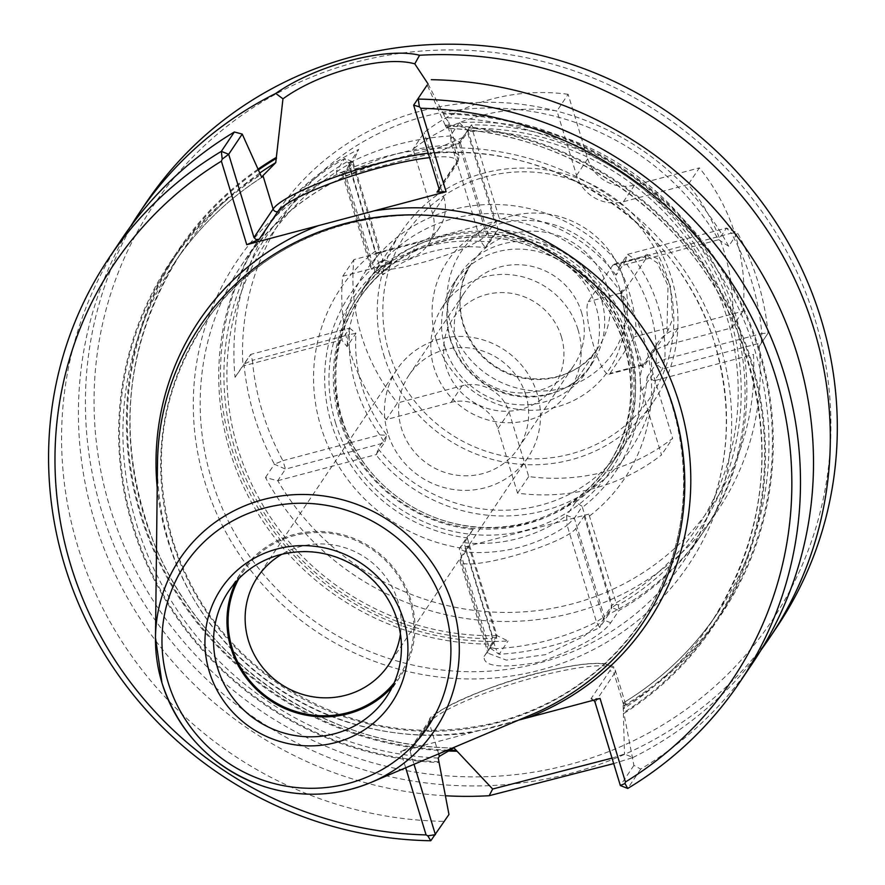 <?xml version="1.0" encoding="UTF-8"?>
<svg xmlns="http://www.w3.org/2000/svg" width="885" height="885" viewBox="0 0 885 885"><rect width="100%" height="100%" fill="white"/><g stroke="black" fill="none" stroke-linecap="round" stroke-linejoin="round"><path stroke-width="0.66" stroke-dasharray="4.42 3.32" d="M577.971 329.474A76.021 73.333 33.9 0 1 569.11 390.96A76.021 73.333 33.9 0 1 465.123 409.467A76.021 73.333 33.9 0 1 442.898 306.21A76.021 73.333 33.9 0 1 516.53 275.523A76.021 73.333 33.9 0 1 577.971 329.474M561.344 336.621A60.811 58.664 33.9 0 1 490.069 409.213A60.811 58.664 33.9 0 1 459.901 309.894A60.811 58.664 33.9 0 1 561.344 336.621M497.945 428.661L509.107 412.045A38.011 36.661 -146.1 0 0 462.235 385.76L397.465 402.963L386.302 419.578L451.073 402.387A38.011 36.661 33.9 0 1 497.945 428.661L517.548 493.166A197.643 190.662 -146.1 0 0 661.493 454.956L641.89 390.451A38.011 36.661 33.9 0 1 646.327 359.708A38.011 36.661 33.9 0 1 666.991 345.062L731.762 327.859A197.643 190.662 -146.1 0 0 688.209 184.511L623.438 201.714A38.011 36.661 33.9 0 1 576.566 175.429L556.964 110.924A197.643 190.662 -146.1 0 0 413.029 149.145L432.621 213.65A38.011 36.661 33.9 0 1 428.196 244.393A38.011 36.661 33.9 0 1 407.52 259.039L342.749 276.231A197.643 190.662 -146.1 0 0 386.302 419.578M666.991 345.062L678.153 328.435L742.924 311.243A197.643 190.662 -146.1 0 0 699.371 167.896L688.209 184.511M742.924 311.243L731.762 327.859M509.107 412.045L528.71 476.55A197.643 190.662 -146.1 0 0 672.655 438.329L661.493 454.956M528.71 476.55L517.548 493.166M576.566 175.429L587.728 158.802L568.126 94.297L556.964 110.924M568.126 94.297A197.643 190.662 -146.1 0 0 424.18 132.518L413.029 149.145M587.728 158.802A38.011 36.661 -146.1 0 0 634.6 185.087L699.371 167.896M678.153 328.435A38.011 36.661 -146.1 0 0 657.489 343.081A38.011 36.661 -146.1 0 0 653.053 373.824L672.655 438.329M407.52 259.039L418.682 242.413L353.911 259.615A197.643 190.662 -146.1 0 0 397.465 402.963M418.682 242.413A38.011 36.661 -146.1 0 0 439.347 227.766A38.011 36.661 -146.1 0 0 443.783 197.023L424.18 132.518M353.911 259.615L342.749 276.231M759.12 346.444L768.047 333.147A266.053 256.661 -146.1 0 0 737.603 232.954L731.331 233.175A258.453 249.327 -146.1 0 1 761.819 333.512L768.047 333.147L759.12 346.444A266.053 256.661 33.9 0 1 717.945 510.202A266.053 256.661 33.9 0 1 265.478 477.513L277.68 480.754L285.501 469.094L282.912 460.676L379.875 434.922L386.966 435.287L378.028 448.573A152.032 146.667 33.9 0 0 623.283 446.637A152.032 146.667 33.9 0 0 647.09 377.143L654.435 380.838L662.356 369.034L664.856 359.266A159.632 154.001 -146.1 0 0 634.368 258.918L731.331 233.175L726.508 228.076L737.603 232.954L728.676 246.251A266.053 256.661 -146.1 0 0 276.197 213.562A266.053 256.661 -146.1 0 0 235.034 377.32L242.944 366.025L341.721 339.94L349.652 328.136L250.665 354.42L252.424 360.328L349.387 334.585L349.652 328.136L355.98 333.324L347.053 346.621L341.721 339.94M753.522 354.409L753.445 354.409A258.453 249.327 33.9 0 1 572.23 603.913A258.453 249.327 33.9 0 1 277.779 480.699L277.68 480.754M728.676 246.251L718.675 239.735L726.508 228.076L627.52 254.36L619.589 266.164L718.598 239.735A258.453 249.327 -146.1 0 0 424.147 116.532A258.453 249.327 -146.1 0 0 242.944 366.025M235.034 377.32L243.961 364.023A266.053 256.661 -146.1 0 0 274.405 464.216L282.912 460.676A258.453 249.327 -146.1 0 1 252.424 360.328L243.961 364.023L250.665 354.42L242.833 366.069M460.344 142.894L490.29 241.472L498.222 229.669L468.165 131.245L460.344 142.894L450.376 135.969L451.56 144.941L460.344 142.894M468.165 131.245L459.304 122.672A266.053 256.661 -146.1 0 1 708.819 254.847A266.053 256.661 -146.1 0 1 704.56 530.148A266.053 256.661 -146.1 0 1 608.67 614.267L612.099 605.052A258.453 249.327 -146.1 0 0 727.26 318.523A258.453 249.327 -146.1 0 0 468.176 131.356M459.304 122.672L450.376 135.969A266.053 256.661 33.9 0 0 349.763 162.674L345.183 173.471L353.015 161.811L383.072 260.245L375.14 272.049L345.183 173.471L350.803 171.69L349.763 162.674L358.69 149.377L353.015 161.811M383.072 260.245L391.79 261.44L382.862 274.737A152.032 146.667 33.9 0 1 485.234 247.557L490.29 241.472L480.898 241.505L451.56 144.941A258.453 249.327 33.9 0 0 350.803 171.69L380.141 268.255A159.632 154.001 33.9 0 1 480.898 241.505L485.234 247.557L494.162 234.259L498.222 229.669M391.79 261.44A152.032 146.667 33.9 0 0 357.463 297.072A152.032 146.667 33.9 0 0 333.667 366.567A152.032 146.667 33.9 0 0 473.198 529.396L464.271 542.693L466.373 552.063L459.215 548.766L464.271 542.693A152.032 146.667 33.9 0 0 566.643 515.512L567.13 525.314A159.632 154.001 33.9 0 1 466.373 552.063L495.711 648.628L489.162 647.355L459.215 548.766L467.147 536.963L467.269 537.936A159.632 154.001 33.9 0 1 331.433 423.616A159.632 154.001 33.9 0 1 382.707 259.615M467.269 537.936L496.95 635.618L508.056 640.983A266.053 256.661 33.9 0 1 221.637 397.254A266.053 256.661 33.9 0 1 262.812 233.507A266.053 256.661 33.9 0 1 358.69 149.377M496.95 635.618A258.453 249.327 33.9 0 1 237.866 448.463A258.453 249.327 33.9 0 1 353.026 161.933M473.198 529.396L467.147 536.963M375.14 272.049L382.862 274.737L380.141 268.255L375.14 272.049M265.478 477.513L274.405 464.216L285.501 469.094L384.488 442.81L386.966 435.287A152.032 146.667 -146.1 0 1 355.98 333.324L349.387 334.585A159.632 154.001 -146.1 0 0 379.875 434.922L384.488 442.81L375.871 454.658A159.632 154.001 33.9 0 0 543.921 510.733A159.632 154.001 33.9 0 0 655.354 380.462L654.435 380.838M376.567 454.613L378.028 448.573M496.994 635.695L489.162 647.355L499.129 654.281L495.711 648.628A258.453 249.327 33.9 0 0 596.468 621.878L599.742 627.565A266.053 256.661 33.9 0 1 499.129 654.281L508.056 640.983M497.857 229.038A159.632 154.001 -146.1 0 1 633.704 343.358A159.632 154.001 -146.1 0 1 582.418 507.37L582.297 506.386L575.571 502.215L566.643 515.512L574.365 518.201L604.311 616.779L612.143 605.119M608.67 614.267L599.742 627.565L604.311 616.779L596.468 621.878L567.13 525.314L574.365 518.201L582.297 506.386M619.589 266.164L616.115 275.191L625.042 261.894L634.368 258.918L627.52 254.36L625.042 261.894A152.032 146.667 -146.1 0 1 656.017 363.846L662.356 369.034L761.343 342.749L761.819 333.512L664.856 359.266L656.017 363.846L647.09 377.143M616.115 275.191A152.032 146.667 -146.1 0 0 370.859 277.127A152.032 146.667 -146.1 0 0 347.053 346.621M575.571 502.215A152.032 146.667 -146.1 0 0 609.898 466.583A152.032 146.667 -146.1 0 0 494.162 234.259M620.507 265.777A159.632 154.001 -146.1 0 0 452.456 209.701A159.632 154.001 -146.1 0 0 341.035 339.984M655.354 380.462L753.445 354.409M277.779 480.699L375.871 454.658M582.418 507.37L612.099 605.052M612.033 758.124L624.489 754.02L632.952 757.527L613.692 763.6M438.661 753.876L429.247 722.912A97.682 16.616 163.1 0 1 526.52 679.636A97.682 16.616 163.1 0 1 615.197 669.967A97.682 16.616 163.1 0 1 614.212 673.806L624.367 707.215L625.529 703.973L623.073 703.044L624.489 754.02M632.952 757.527A380.085 366.655 -146.1 0 0 761.222 649.723M428.041 83.898L443.075 113.158A326.963 315.414 -146.1 0 1 759.418 349.995A326.963 315.414 -146.1 0 1 623.471 706.927M753.08 662.422A380.085 366.655 -146.1 0 1 640.74 769.076L633.914 765.381L623.914 713.476A326.963 315.414 -146.1 0 0 751.608 361.633A326.963 315.414 -146.1 0 0 445.144 125.062L446.759 128.248A323.069 311.664 33.9 0 1 724.262 303.754A323.069 311.664 33.9 0 1 710.699 623.272L717.624 612.962C692.756 649.8 661.206 679.835 622.996 703.066L623.073 703.044A323.069 311.664 -146.1 0 0 717.624 612.962A323.069 311.664 -146.1 0 0 729.163 289.727A323.069 311.664 -146.1 0 0 445.221 117.661L443.075 113.158M629.18 341.278A152.032 146.667 33.9 0 1 611.458 464.26A152.032 146.667 33.9 0 1 429.192 515.247A152.032 146.667 33.9 0 1 380.793 482.745A152.032 146.667 33.9 0 1 341.3 417.72A152.032 146.667 33.9 0 1 359.033 294.738A152.032 146.667 33.9 0 1 506.308 233.386A152.032 146.667 33.9 0 1 629.18 341.278M383.659 354.642A152.032 146.667 -146.1 0 0 506.541 462.545A152.032 146.667 -146.1 0 0 653.816 401.182A152.032 146.667 -146.1 0 0 609.367 194.667A152.032 146.667 -146.1 0 0 401.392 231.671A152.032 146.667 -146.1 0 0 383.659 354.642M667.81 330.857L667.013 328.169L668.009 285.767L657.323 262.989L646.548 255.555L645.231 256.506L645.773 258.929L646.039 254.117L657.212 258.453L670.52 286.541L672.611 319.076L667.81 330.857L643.251 367.419L631.425 330.846L621.502 290.678L625.429 289.229L620.352 293.72L629.965 331.167L640.674 365.372L641.492 365.594L647.2 360.903M645.773 258.929L625.429 289.229M612.862 265.091L588.315 301.663A38.011 7.644 75.1 0 0 592.696 342.65A38.011 7.644 75.1 0 0 608.957 374.233A38.011 7.644 75.1 0 0 610.086 373.337L634.645 336.765A38.011 7.644 75.1 0 0 630.264 295.778A38.011 7.644 75.1 0 0 614.002 264.195A38.011 7.644 75.1 0 0 612.862 265.091L644.944 257.059L646.039 254.117M400.451 633.848A78.876 76.088 -146.1 0 0 365.571 557.705A78.876 76.088 -146.1 0 0 281.895 554.242M448.96 814.488L430.785 840.75M445.144 125.062L427.201 84.982M445.221 117.661L448.728 122.053L447.932 126.5L446.637 128.325C571.821 132.562 691.804 216.891 738.013 333.125C777.196 435.851 768.091 532.571 710.699 623.272A323.069 311.664 33.9 0 1 623.195 708.962L623.914 713.476M257.966 169.212A326.963 315.414 -146.1 0 0 142.109 520.126A326.963 315.414 -146.1 0 0 446.56 750.934M260.179 174.179A326.963 315.414 -146.1 0 0 132.496 526.011A326.963 315.414 -146.1 0 0 438.949 762.582M815.129 319.773A372.474 359.332 33.9 0 1 378.559 764.375A372.474 359.332 33.9 0 1 193.738 156.081A372.474 359.332 33.9 0 1 815.129 319.773M157.486 463.364A266.551 257.137 -146.1 0 0 168.769 541.974A266.551 257.137 -146.1 0 0 531.631 714.615M625.529 703.973L615.197 669.967C615.717 667.157 611.657 665 603.017 663.496C590.815 662.633 572.44 665.066 547.903 670.808C490.168 682.855 425.032 715.312 429.701 719.837A3.805 3.662 33.9 0 0 429.247 722.912L410.109 751.42L410.751 748.057L413.173 746.055L400.706 751.409L518.621 720.113M600.063 698.475L590.948 698.851L593.78 700.146M525.867 395.152A65.733 63.41 -146.1 0 0 472.745 348.502A65.733 63.41 -146.1 0 0 409.069 375.03A65.733 63.41 -146.1 0 0 401.403 428.207A65.733 63.41 -146.1 0 0 454.525 474.858A65.733 63.41 -146.1 0 0 518.201 448.33A65.733 63.41 -146.1 0 0 525.867 395.152M387.796 433.23A78.876 76.088 33.9 0 1 396.989 369.432A78.876 76.088 33.9 0 1 473.398 337.605A78.876 76.088 33.9 0 1 537.151 393.582A78.876 76.088 33.9 0 1 527.958 457.379A78.876 76.088 33.9 0 1 451.549 489.217A78.876 76.088 33.9 0 1 387.796 433.23M581.5 312.305A65.733 63.41 33.9 0 1 573.845 365.472A65.733 63.41 33.9 0 1 510.169 392A65.733 63.41 33.9 0 1 457.036 345.349A65.733 63.41 33.9 0 1 464.702 292.183A65.733 63.41 33.9 0 1 528.378 265.655A65.733 63.41 33.9 0 1 581.5 312.305M444.945 347.042A79.816 76.995 -146.1 0 0 509.461 403.693A79.816 76.995 -146.1 0 0 586.777 371.479A79.816 76.995 -146.1 0 0 563.435 263.055A79.816 76.995 -146.1 0 0 454.248 282.481A79.816 76.995 -146.1 0 0 444.945 347.042M465.532 546.841L588.802 514.119L584.111 516.132L575.847 528.433A60.811 10.343 163.1 0 1 515.302 555.371A60.811 10.343 163.1 0 1 460.089 561.4A60.811 10.343 163.1 0 1 460.698 558.999L468.962 546.709L465.532 546.841L465.886 548.755L492.757 637.178L491.662 638.66L492.381 644.103L484.117 656.393C483.044 666.859 501.729 668.728 540.16 662.002C578.148 648.451 601.656 635.386 610.694 622.797L618.947 610.495A266.053 256.661 -146.1 0 0 702.767 532.814A266.053 256.661 -146.1 0 0 710.555 263.531A266.053 256.661 -146.1 0 0 471.406 124.873L462.955 137.44L439.756 147.341L336.499 173.615L336.577 170.783L343.623 173.659L342.915 175.717L343.469 176.259L398.593 161.535L437.544 152.187L458.585 143.337L471.406 124.873L473.464 128.325L472.38 129.796L467.037 130.792L494.826 222.268L499.516 220.254L499.24 218.219L472.38 129.796M584.111 516.132L611.911 607.608L603.647 619.909L583.912 636.337L545.481 654.657L506.386 660.121L487.989 653.207L488.498 650.486L496.75 638.185L468.962 546.709M348.59 162.663L375.45 251.086L376.247 252.988L379.676 252.844L351.887 161.358L348.59 162.663L346.82 161.944L344.84 158.481L336.577 170.783M473.464 128.325A261.495 252.258 -146.1 0 1 730.136 317.759A261.495 252.258 -146.1 0 1 618.305 605.03L618.947 610.495L611.911 607.608L616.546 604.311L588.802 514.119M379.676 252.844L371.423 265.146A60.811 10.343 -16.9 0 0 370.804 267.536A60.811 10.343 -16.9 0 0 426.017 261.517A60.811 10.343 -16.9 0 0 486.573 234.569L494.826 222.268M702.767 532.814L684.238 560.404C726.707 494.328 737.028 422.665 715.202 345.438C681.14 224.569 550.713 138.215 426.172 154.112C347.971 163.979 286.74 200.519 242.49 263.752A266.053 256.661 33.9 0 1 500.224 156.368A266.053 256.661 33.9 0 1 715.257 345.194A266.053 256.661 33.9 0 1 684.238 560.404A266.053 256.661 33.9 0 1 473.851 671.693A266.053 256.661 33.9 0 1 234.702 533.035A266.053 256.661 33.9 0 1 242.49 263.752L261.02 236.162A266.053 256.661 -146.1 0 1 344.84 158.481L351.887 161.358L343.623 173.659L371.423 265.146M492.757 637.178L496.75 638.185L492.381 644.103A266.053 256.661 -146.1 0 1 253.232 505.435A266.053 256.661 -146.1 0 1 261.02 236.162M389.068 352.319A147.087 141.899 -146.1 0 0 634.445 416.968A147.087 141.899 -146.1 0 0 561.466 176.746A147.087 141.899 -146.1 0 0 389.068 352.319M375.45 251.086A170.86 164.82 -146.1 0 0 320.801 426.437A170.86 164.82 -146.1 0 0 465.886 548.755M346.82 161.944A261.495 252.258 -146.1 0 0 234.99 449.226A261.495 252.258 -146.1 0 0 491.662 638.66M618.305 605.03L616.546 604.311M589.675 515.889A170.86 164.82 -146.1 0 0 590.085 515.579A170.86 164.82 -146.1 0 0 644.258 340.294A170.86 164.82 -146.1 0 0 499.24 218.219M499.516 220.254L376.247 252.988M342.218 419.003A149.753 144.465 -146.1 0 0 381.114 483.055A149.753 144.465 -146.1 0 0 428.794 515.07A149.753 144.465 -146.1 0 0 608.316 464.846A149.753 144.465 -146.1 0 0 564.53 261.429A149.753 144.465 -146.1 0 0 359.675 297.88A149.753 144.465 -146.1 0 0 342.218 419.003M776.897 626.967A380.085 366.655 33.9 0 1 256.949 719.461A380.085 366.655 33.9 0 1 145.826 203.174M394.201 682.833A93.876 90.569 -146.1 0 0 371.434 548.977A93.876 90.569 -146.1 0 0 238.917 578.558M392.442 686.66A95.016 91.664 -146.1 0 0 399.832 677.136A95.016 91.664 -146.1 0 0 372.054 548.058A95.016 91.664 -146.1 0 0 242.059 571.19A95.016 91.664 -146.1 0 0 236.041 581.633M130.692 226.294A380.085 366.655 -146.1 0 0 445.354 795.759M122.008 238.64A380.085 366.655 -146.1 0 0 108.755 619.5A380.085 366.655 -146.1 0 0 443.805 821.357M640.74 769.076L627.719 788.458M633.914 765.381L620.363 785.559M410.109 751.42L414.025 764.286M405.695 767.804L400.706 751.409M624.367 707.215L623.195 708.962M451.073 402.387L462.235 385.76M623.615 279.118A91.221 88.002 33.9 0 1 516.707 387.995A91.221 88.002 33.9 0 1 471.44 239.027A91.221 88.002 33.9 0 1 623.615 279.118M606.999 286.264A76.021 73.333 33.9 0 1 598.127 347.75A76.021 73.333 33.9 0 1 494.14 366.246A76.021 73.333 33.9 0 1 471.915 262.989A76.021 73.333 33.9 0 1 545.558 232.312A76.021 73.333 33.9 0 1 606.999 286.264M432.621 213.65L443.783 197.023M641.89 390.451L653.053 373.824M623.438 201.714L634.6 185.087M448.728 122.053L459.061 156.07A97.682 16.616 -16.9 0 1 458.076 159.908L447.932 126.5M438.938 188.416L458.076 159.908A3.805 3.662 33.9 0 1 457.633 162.984L459.061 156.07A97.682 16.616 -16.9 0 0 428.229 153.149M258.32 169.997A326.111 314.595 -146.1 0 0 143.193 520.745A326.111 314.595 -146.1 0 0 448.186 750.17M438.695 761.742A326.111 314.595 33.9 0 1 133.303 525.801A326.111 314.595 33.9 0 1 260.433 175.02M720.125 344.995A272.137 262.524 33.9 0 1 401.159 669.823A272.137 262.524 33.9 0 1 266.131 225.398A272.137 262.524 33.9 0 1 720.125 344.995M171.911 539.728A264.449 255.112 -146.1 0 0 558.656 697.822A264.449 255.112 -146.1 0 0 603.968 293.665C692.999 378.216 709.781 523.135 641.968 620.108C605.794 672.677 556.3 707.026 493.476 723.167C412.51 741.11 337.639 725.412 268.885 676.096C221.936 640.286 189.777 594.62 172.398 539.098C150.483 461.339 161.236 389.422 204.667 323.357C269.339 225.343 408.671 187.133 519.772 237.125A264.449 255.112 -146.1 0 0 245.643 277.237A264.449 255.112 -146.1 0 0 171.911 539.728M445.398 125.902A326.111 314.595 33.9 0 1 750.801 361.843A326.111 314.595 33.9 0 1 623.659 712.624M410.751 748.057L429.701 719.837A3.805 3.662 33.9 0 1 431.758 718.377L413.173 746.055M431.758 718.377A93.876 15.974 163.1 0 1 534.429 674.248A93.876 15.974 163.1 0 1 609.533 671.184L590.948 698.851M667.013 328.18L634.645 336.765M642.455 364.742L610.086 373.337M484.117 656.393L488.498 650.486L460.698 558.999M610.694 622.797L603.647 619.909L575.847 528.433M463.154 137.175L458.773 143.082L486.573 234.569M450.188 339.232A79.816 76.995 -146.1 0 0 514.705 395.883A79.816 76.995 -146.1 0 0 592.021 363.669A79.816 76.995 -146.1 0 0 568.69 255.245A79.816 76.995 -146.1 0 0 459.503 274.671A79.816 76.995 -146.1 0 0 450.188 339.232M436.205 339.807A97.306 93.865 -146.1 0 0 598.525 382.563A97.306 93.865 -146.1 0 0 550.249 223.662A97.306 93.865 -146.1 0 0 436.205 339.807M620.684 293.068L588.315 301.663M335.537 422.93A154.952 149.476 -146.1 0 0 579.741 503.775A154.952 149.476 -146.1 0 0 612.287 308.279A154.952 149.476 -146.1 0 0 418.937 244.271A154.952 149.476 -146.1 0 0 335.537 422.93M341.123 420.629A149.753 144.465 -146.1 0 0 462.158 526.918A149.753 144.465 -146.1 0 0 607.221 466.472A149.753 144.465 -146.1 0 0 563.435 263.055A149.753 144.465 -146.1 0 0 358.58 299.506A149.753 144.465 -146.1 0 0 341.123 420.629M399.832 677.136L386.435 697.081A95.016 91.664 -146.1 0 0 358.657 568.004A95.016 91.664 -146.1 0 0 228.673 591.136L242.059 571.19M438.695 191.193L457.633 162.984A3.805 3.662 33.9 0 1 455.576 164.444L439.082 189.014M455.576 164.444A93.876 15.974 -16.9 0 0 429.59 157.63M595.074 702.314L614.212 673.806A3.805 3.662 -146.1 0 0 609.533 671.184M623.217 706.086A326.111 314.595 -146.1 0 0 758.611 350.217A326.111 314.595 -146.1 0 0 443.33 113.999M259.692 173.084A323.069 311.664 -146.1 0 0 181.215 252.745A323.069 311.664 -146.1 0 0 169.666 575.98A323.069 311.664 -146.1 0 0 453.618 748.035M438.23 758.069A323.069 311.664 33.9 0 1 160.727 582.562A323.069 311.664 33.9 0 1 174.29 263.044A323.069 311.664 33.9 0 1 261.683 177.431M157.209 487.757A270.323 260.787 -146.1 0 0 167.464 539.529A270.323 260.787 -146.1 0 0 472.479 732.349M569.11 390.96L598.127 347.75C583.049 374.72 535.248 392.52 494.007 365.505C453.95 337.063 452.998 286.696 471.915 262.989L442.898 306.21M428.196 244.393L439.347 227.766M646.327 359.708L657.489 343.081M609.898 466.583L623.283 446.637M357.463 297.072L370.859 277.127M704.56 530.148L717.945 510.202M262.812 233.507L276.197 213.562M611.458 464.26L653.816 401.182M359.033 294.738L401.392 231.671M396.989 369.432L257.668 576.909M527.958 457.379L388.626 664.845M518.201 448.33L573.845 365.472M409.069 375.03L464.702 292.183M460.089 561.4L487.989 653.207M370.804 267.536L342.915 175.717M586.777 371.479L592.021 363.669C576.223 391.933 526.055 410.64 482.723 382.265C466.837 371.202 456.052 356.622 450.365 338.546C443.872 315.48 446.914 294.185 459.503 274.671L454.248 282.481M608.957 374.233L641.492 365.594M343.469 176.248L336.499 173.615M458.596 143.337L462.966 137.44M643.251 367.419L640.674 365.372M621.502 290.678L620.363 293.72M614.002 264.195L646.548 255.555M608.316 464.846L607.221 466.472C657.986 392.807 621.126 287.835 548.523 254.393C483.752 218.927 396.845 239.658 358.58 299.506L359.675 297.88M454.038 747.969C325.78 747.206 200.928 661.814 153.78 542.605C114.74 439.956 123.878 343.336 181.215 252.745L174.29 263.044C197.51 228.618 226.671 200.076 261.75 177.409"/><path stroke-width="1.33" d="M613.692 763.6L489.151 795.715L492.668 789.022L612.033 758.124M761.222 649.723A380.085 366.655 -146.1 0 0 769.895 637.377A380.085 366.655 -146.1 0 0 775.99 244.094A380.085 366.655 -146.1 0 0 419.578 55.257L414.788 63.842L428.041 83.898M453.994 747.969L492.657 789.022M453.618 748.035L439.402 756.321L438.23 758.069L448.96 814.488L430.785 840.75L427.787 835.838L435.409 834.666L414.025 764.286M281.895 554.242A78.876 76.088 -146.1 0 0 257.668 576.909A78.876 76.088 -146.1 0 0 248.475 640.707A78.876 76.088 -146.1 0 0 312.228 696.683A78.876 76.088 -146.1 0 0 388.626 664.845A78.876 76.088 -146.1 0 0 400.451 633.848M518.621 720.113L600.063 698.475L625.441 781.997L624.954 783.49L627.719 788.458A380.085 366.655 -146.1 0 0 740.059 681.815A380.085 366.655 -146.1 0 0 753.323 300.944A380.085 366.655 -146.1 0 0 418.262 99.087L419.368 106.82L420.74 108.236L446.106 191.746L246.749 244.68L221.383 161.17A372.474 359.332 -146.1 0 0 70.756 565.216A372.474 359.332 -146.1 0 0 426.083 834.92L405.695 767.804M625.441 781.997A372.474 359.332 -146.1 0 0 776.056 377.95A372.474 359.332 -146.1 0 0 420.74 108.236M427.201 84.982L413.649 105.16L427.201 84.982M740.059 681.815L753.08 662.422A380.085 366.655 -146.1 0 0 766.344 281.563A380.085 366.655 -146.1 0 0 431.283 79.694M428.229 153.149A97.682 16.616 -16.9 0 0 334.22 177.354A97.682 16.616 -16.9 0 0 273.122 209.015L262.967 175.617L275.755 162.663A323.069 311.664 -146.1 0 0 259.692 173.084M414.788 63.842C384.024 55.102 319.463 72.249 282.968 98.832L275.755 162.663M276.253 157.453A326.963 315.414 -146.1 0 0 257.966 169.212M446.56 750.934A326.963 315.414 -146.1 0 0 456.649 751.21M221.383 161.17L222.201 159.167L221.339 151.368L234.359 131.987L242.236 134.089L261.75 177.409M531.631 714.615A266.551 257.137 -146.1 0 0 604.256 293.942A266.551 257.137 -146.1 0 0 519.395 236.959A266.551 257.137 -146.1 0 0 157.486 463.364L155.483 637.665A153.581 148.16 -146.1 0 0 161.988 682.954A153.581 148.16 -146.1 0 0 371.058 782.428A153.581 148.16 -146.1 0 0 453.197 607.088A153.581 148.16 -146.1 0 0 286.707 495.279A153.581 148.16 -146.1 0 0 155.483 637.665L161.988 683.032C178.958 733.776 212.898 768.246 263.807 786.455C300.446 798.005 336.2 796.666 371.058 782.428L531.631 714.615M282.968 98.832L275.777 93.434A380.085 366.655 -146.1 0 0 138.834 213.595L145.826 203.174A380.085 366.655 33.9 0 1 282.769 83.024A380.085 366.655 33.9 0 1 821.203 319.529A380.085 366.655 33.9 0 1 776.897 626.967L769.895 637.377M238.917 578.558A93.876 90.569 -146.1 0 0 232.058 647.754A93.876 90.569 -146.1 0 0 303.953 713.609A93.876 90.569 -146.1 0 0 394.201 682.833M236.041 581.633A95.016 91.664 -146.1 0 0 230.985 648.041A95.016 91.664 -146.1 0 0 301.685 714.228A95.016 91.664 -146.1 0 0 392.442 686.66M275.777 93.434C316.299 65.103 385.794 46.761 419.578 55.257M138.834 213.595A380.085 366.655 -146.1 0 0 130.692 226.294M445.354 795.759A380.085 366.655 -146.1 0 0 489.151 795.715M427.787 835.838L426.083 834.92M242.236 134.089L228.684 154.278L221.339 151.368A380.085 366.655 -146.1 0 0 108.988 258.022A380.085 366.655 -146.1 0 0 95.735 638.893A380.085 366.655 -146.1 0 0 430.785 840.75M234.359 131.987A380.085 366.655 -146.1 0 0 122.008 238.64L108.988 258.022M419.368 106.82L413.649 105.16L438.938 188.416L438.695 191.193L436.991 192.122L446.106 191.746M246.749 244.68L259.228 239.326L255.964 239.536L253.973 237.523L273.122 209.015A3.805 3.662 -146.1 0 0 277.801 211.648A93.876 15.974 -16.9 0 1 338.291 180.595A93.876 15.974 -16.9 0 1 429.59 157.63M593.78 700.146L595.074 702.314L620.363 785.559L624.954 783.49M620.363 785.559L627.719 788.458M222.201 159.167L228.684 154.278L253.973 237.523M262.967 175.617L261.794 177.354A323.069 311.664 33.9 0 0 261.683 177.431M438.661 753.876L439.402 756.321M276.507 158.293A326.111 314.595 -146.1 0 0 258.32 169.997M448.186 750.17A326.111 314.595 -146.1 0 0 456.394 750.38M528.29 717.536A270.323 260.787 -146.1 0 0 679.348 403.626A270.323 260.787 -146.1 0 0 374.333 210.807M604.256 293.942L603.968 293.665A264.449 255.112 -146.1 0 0 519.772 237.125L519.395 236.959M168.15 682.479A146.058 140.903 -146.1 0 0 411.813 746.674A146.058 140.903 -146.1 0 0 339.342 508.145A146.058 140.903 -146.1 0 0 168.15 682.479M209.28 671.56A102.627 98.998 -146.1 0 0 380.473 716.662A102.627 98.998 -146.1 0 0 329.552 549.076A102.627 98.998 -146.1 0 0 209.28 671.56M217.588 667.987A95.016 91.664 -146.1 0 0 294.384 735.424A95.016 91.664 -146.1 0 0 386.435 697.081C397.962 679.569 402.841 660.21 401.071 638.981C397.63 609.134 383.26 585.428 357.96 567.86C333.081 552.085 306.708 547.815 278.863 555.028C257.679 561.212 240.941 573.248 228.673 591.136A95.016 91.664 -146.1 0 0 217.588 667.987M439.082 189.014L436.991 192.122M259.228 239.326L277.801 211.648M318.523 225.62A270.323 260.787 -146.1 0 0 157.209 487.757"/></g></svg>
